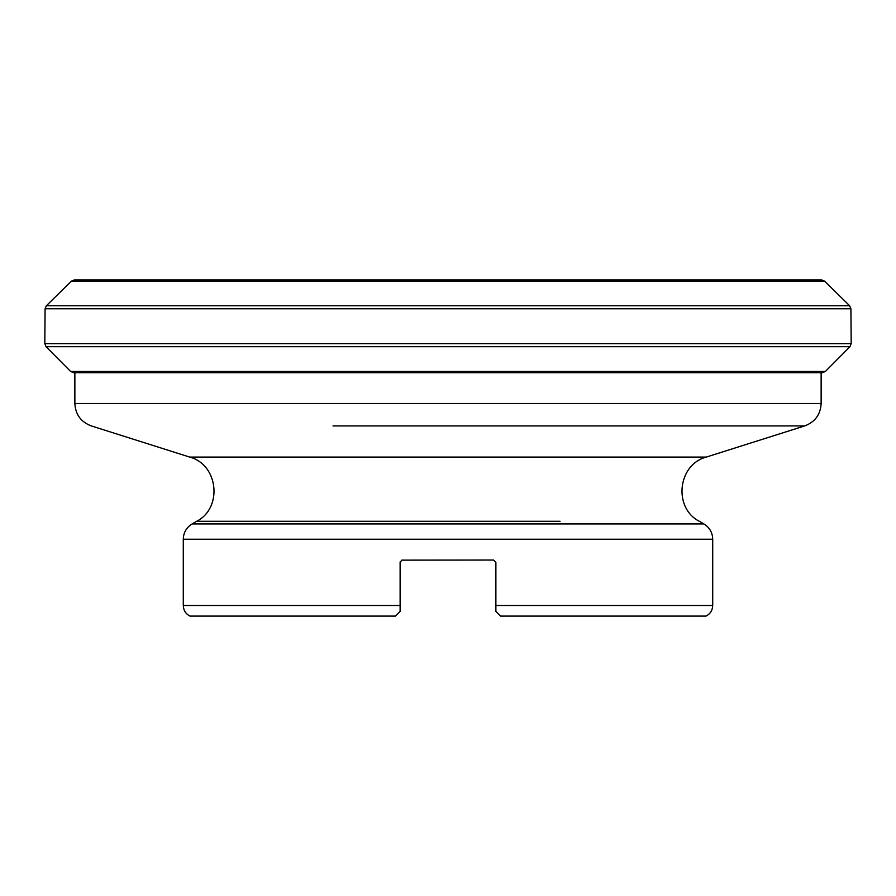 <?xml version="1.0" encoding="UTF-8"?>
<svg xmlns="http://www.w3.org/2000/svg" width="896" height="896" viewBox="0 0 896 896"><rect width="100%" height="100%" fill="white"/><g stroke="black" fill="none" stroke-linecap="round" stroke-linejoin="round"><path stroke-width="1.34" d="M560.067 521.293L196.683 521.293C222.992 507.898 218.277 464.498 189.694 457.083L91.291 425.914C80.942 421.994 75.466 414.523 74.861 403.48L821.139 403.48C820.534 414.523 815.058 421.994 804.709 425.914L332.998 425.914M495.88 611.386L495.88 605.506L495.88 611.386L495.88 605.506L495.88 611.386L500.595 616.09L706.082 616.09L500.595 616.09M189.918 616.09L395.405 616.09L189.918 616.09C185.685 613.827 183.478 610.299 183.288 605.506L400.12 605.506L400.12 611.386L400.12 562.386L401.968 560.09M395.405 616.09L400.12 611.386M706.082 616.09C710.315 613.827 712.522 610.299 712.712 605.506L495.88 605.506L495.88 562.386L493.528 560.034L401.778 560.134M400.344 561.378L400.154 561.971M335.933 521.293L196.683 521.293L192.102 523.936L703.898 523.936C709.554 527.464 712.499 532.56 712.712 539.224L183.288 539.224L183.288 605.506M849.968 346.696L851.2 343.661L44.8 343.661L46.032 346.696L849.968 346.696L825.373 371.459L822.349 372.714L73.651 372.714L74.861 372.725L74.861 403.48M849.632 305.749L850.909 308.762L45.091 308.762L46.368 305.749L849.632 305.749L824.6 281.142L71.4 281.142L46.368 305.749M74.458 279.91L821.565 279.91L74.424 279.91L821.542 279.91L824.589 281.142L821.576 279.91M822.349 372.714L821.139 372.725L821.139 403.48M448 281.142L448 279.91M448 280.022L448 281.288M189.694 457.083L706.306 457.083L804.709 425.914L563.002 425.914M825.373 371.459L70.627 371.459L73.651 372.714M703.898 523.936L699.317 521.293C673.008 507.898 677.723 464.498 706.306 457.083M712.712 539.224L712.712 605.506M192.102 523.936C186.446 527.464 183.501 532.56 183.288 539.224M71.4 281.142L74.424 279.91M46.032 346.696L70.627 371.459M851.2 343.661L850.909 308.762M45.091 308.762L44.8 343.661"/></g></svg>
